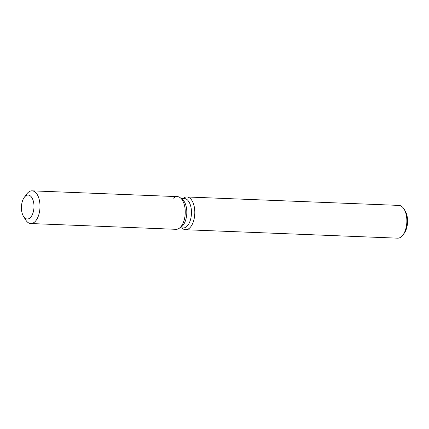 <?xml version="1.0" encoding="UTF-8"?>
<svg xmlns="http://www.w3.org/2000/svg" width="429" height="429" viewBox="0 0 429 429"><rect width="100%" height="100%" fill="white"/><g stroke="black" fill="none" stroke-linecap="round" stroke-linejoin="round"><path stroke-width="0.64" d="M30.057 217.889A11.996 6.269 -87.7 0 0 33.918 204.553A11.996 6.269 -87.7 0 0 28.191 195.056A11.996 6.269 -87.7 0 0 25.365 196.182A11.996 6.269 -87.7 0 0 21.504 209.524A11.996 6.269 -87.7 0 0 27.236 219.021A11.996 6.269 -87.7 0 0 30.057 217.889A11.996 6.269 -87.7 0 0 33.918 204.553A11.996 6.269 -87.7 0 0 28.191 195.056A11.996 6.269 -87.7 0 0 25.365 196.182A11.996 6.269 -87.7 0 0 24.249 197.415A11.996 6.269 -87.7 0 0 23.498 216.355A11.996 6.269 -87.7 0 0 27.236 219.021A11.996 6.269 -87.7 0 0 30.057 217.889M23.498 216.355L25.686 219.9A16.366 8.553 -87.7 0 0 30.786 223.536L176.029 229.317A16.366 8.553 -87.7 0 0 179.097 228.384L181.269 226.936A14.731 7.695 -87.7 0 0 181.976 226.394A14.731 7.695 -87.7 0 0 186.803 212.65A14.731 7.695 -87.7 0 0 182.363 199.405L180.314 197.79A16.366 8.553 -87.7 0 0 173.477 198.155M182.078 226.394L179.097 228.384A16.366 8.553 -87.7 0 0 179.88 227.778A16.366 8.553 -87.7 0 0 185.248 212.511A16.366 8.553 -87.7 0 0 180.314 197.79A16.366 8.553 -87.7 0 0 177.333 196.616L32.089 190.835A16.366 8.553 -87.7 0 0 28.234 192.374A16.366 8.553 -87.7 0 0 26.716 194.053L24.249 197.415M179.917 227.837L183.183 227.965A14.731 7.695 -87.7 0 0 186.653 226.576A14.731 7.695 -87.7 0 0 191.388 210.199A14.731 7.695 -87.7 0 0 184.352 198.53L181.086 198.402M181.778 227.912L182.588 228.544A16.393 8.564 -87.7 0 0 185.569 229.724A16.393 8.564 -87.7 0 0 189.43 228.18A16.393 8.564 -87.7 0 0 194.707 209.953A16.393 8.564 -87.7 0 0 186.878 196.965A16.393 8.564 -87.7 0 0 183.805 197.908L182.947 198.477M185.569 229.724L397.619 238.165A16.393 8.564 -87.7 0 0 401.48 236.62A16.393 8.564 -87.7 0 0 403.003 234.942A16.393 8.564 -87.7 0 0 404.032 209.052A16.393 8.564 -87.7 0 0 398.922 205.405L186.878 196.965M403.003 234.942L404.231 233.258A14.205 7.422 -87.7 0 0 405.126 210.827L404.032 209.052M179.097 228.384A16.366 8.553 -87.7 0 0 179.88 227.778A16.366 8.553 -87.7 0 0 185.248 212.511A16.366 8.553 -87.7 0 0 180.314 197.79L182.363 199.405M30.786 223.536A16.366 8.553 -87.7 0 0 34.636 221.997A16.366 8.553 -87.7 0 0 39.902 203.796A16.366 8.553 -87.7 0 0 32.089 190.835"/></g></svg>
